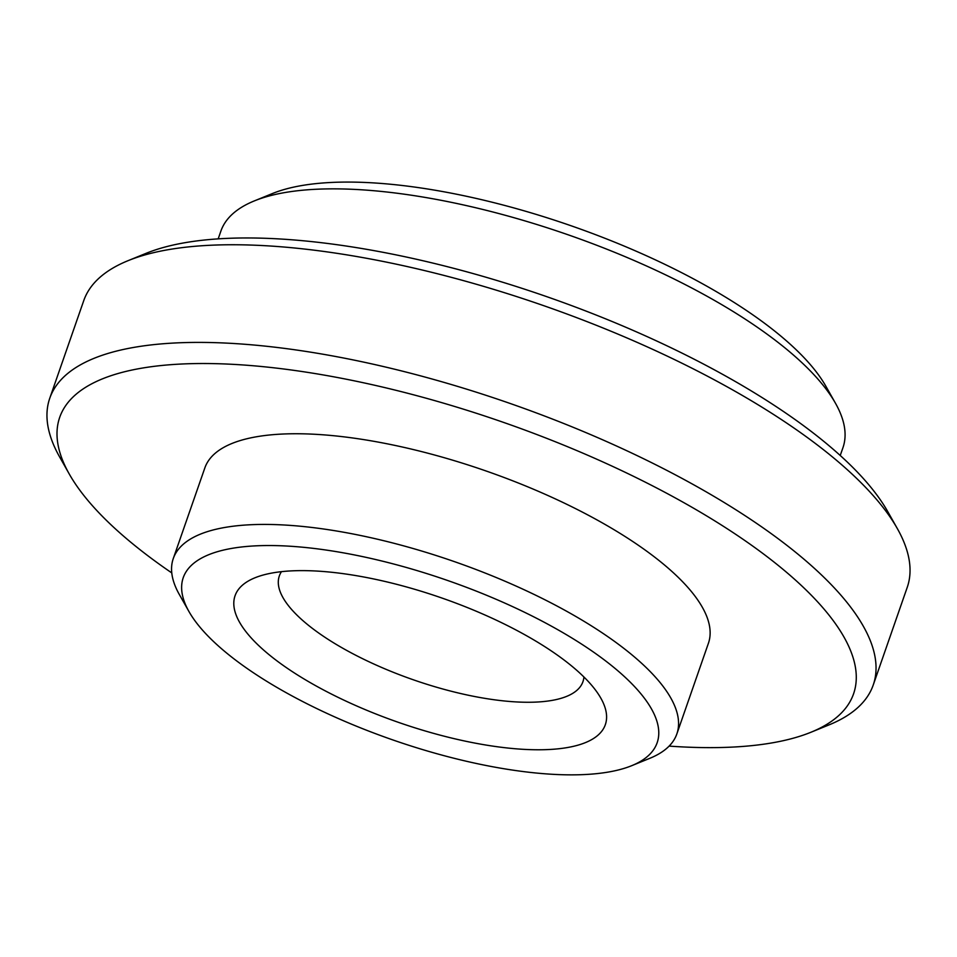 <?xml version="1.0" encoding="UTF-8"?>
<svg xmlns="http://www.w3.org/2000/svg" width="957" height="957" viewBox="0 0 957 957"><rect width="100%" height="100%" fill="white"/><g stroke="black" fill="none" stroke-linecap="round" stroke-linejoin="round"><path stroke-width="1.44" d="M606.594 772.347A250.925 84.3 -160.8 0 0 631.704 765.684A250.925 84.3 -160.8 0 0 550.49 625.639A250.925 84.3 -160.8 0 0 233.819 548.05A250.925 84.3 -160.8 0 0 188.936 611.499A250.925 84.3 -160.8 0 0 369.773 731.483A250.925 84.3 -160.8 0 0 606.594 772.347M188.936 611.499L179.33 594.5A266.608 89.563 19.2 0 1 173.277 558.565A266.608 89.563 19.2 0 1 227.024 527.092A266.608 89.563 19.2 0 1 522.689 589.069A266.608 89.563 19.2 0 1 676.85 733.935A266.608 89.563 19.2 0 1 649.779 758.327L631.704 765.684M254.347 200.898L272.422 193.541A313.657 105.366 19.2 0 1 303.8 185.215A313.657 105.366 19.2 0 1 599.824 236.295A313.657 105.366 19.2 0 1 825.891 386.281L835.485 403.268A329.34 110.641 -160.8 0 0 598.125 245.793A329.34 110.641 -160.8 0 0 287.303 192.154A329.34 110.641 -160.8 0 0 254.347 200.898A329.34 110.641 -160.8 0 0 220.911 231.044L218.184 238.867M840.234 455.496L842.961 447.661A329.34 110.641 -160.8 0 0 835.485 403.268M128.023 260.687L146.098 253.33A420.302 141.193 19.2 0 1 188.158 242.169A420.302 141.193 19.2 0 1 584.823 310.618A420.302 141.193 19.2 0 1 887.749 511.6L897.343 528.599A435.985 146.469 -160.8 0 0 583.124 320.117A435.985 146.469 -160.8 0 0 171.65 249.119A435.985 146.469 -160.8 0 0 128.023 260.687A435.985 146.469 -160.8 0 0 83.761 300.594L49.764 398.244A435.985 146.469 19.2 0 1 137.641 346.769A435.985 146.469 19.2 0 1 621.141 448.115A435.985 146.469 19.2 0 1 873.239 685.009A435.985 146.469 19.2 0 1 828.977 724.916L810.902 732.272A420.302 141.193 -160.8 0 0 674.864 497.676A420.302 141.193 -160.8 0 0 144.435 367.727A420.302 141.193 -160.8 0 0 69.251 474.002A420.302 141.193 -160.8 0 0 171.77 572.908M873.239 685.009L907.236 587.359A435.985 146.469 -160.8 0 0 897.343 528.599M669.122 746.101A420.302 141.193 -160.8 0 0 768.842 743.422A420.302 141.193 -160.8 0 0 810.902 732.272M274.587 572.585A196.041 65.854 -160.8 0 0 254.969 577.789A196.041 65.854 -160.8 0 0 318.418 687.21A196.041 65.854 -160.8 0 0 565.826 747.812A196.041 65.854 -160.8 0 0 600.888 698.251A196.041 65.854 -160.8 0 0 459.599 604.513A196.041 65.854 -160.8 0 0 274.587 572.585M281.478 571.664A160.752 53.999 -160.8 0 0 279.324 575.947A160.752 53.999 -160.8 0 0 372.273 663.285A160.752 53.999 -160.8 0 0 550.538 700.656A160.752 53.999 -160.8 0 0 582.945 681.683A160.752 53.999 -160.8 0 0 583.926 676.982M676.85 733.935L708.419 643.26A266.608 89.563 -160.8 0 0 554.259 498.394A266.608 89.563 -160.8 0 0 258.593 436.416A266.608 89.563 -160.8 0 0 204.858 467.889L173.277 558.565M69.251 474.002L59.657 457.003A435.985 146.469 19.2 0 1 49.764 398.244"/></g></svg>
